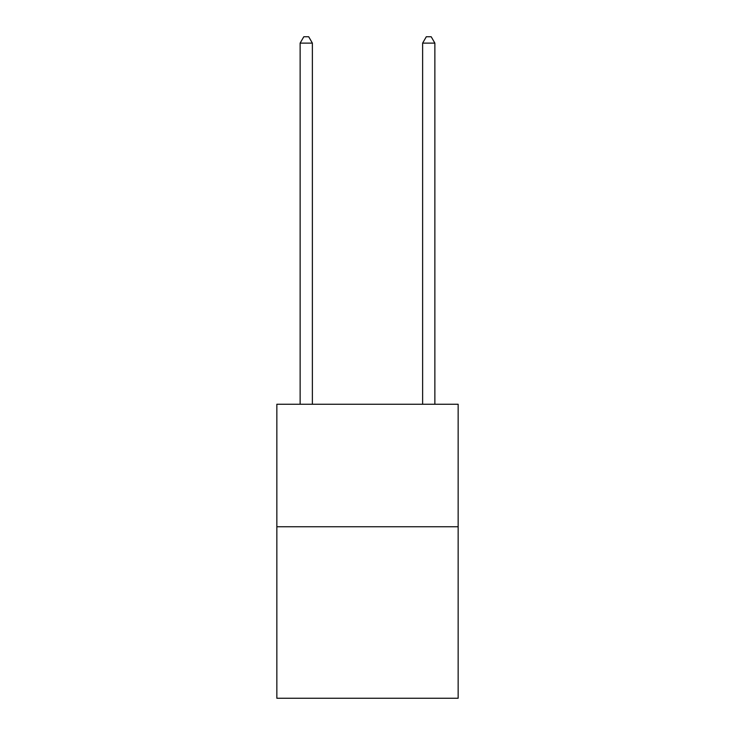 <?xml version="1.0" encoding="UTF-8"?>
<svg xmlns="http://www.w3.org/2000/svg" width="735" height="735" viewBox="0 0 735 735"><rect width="100%" height="100%" fill="white"/><g stroke="black" fill="none" stroke-linecap="round" stroke-linejoin="round"><path stroke-width="1.1" d="M458.153 526.747L458.153 698.25L276.847 698.25L276.847 404.25L458.153 404.25L458.153 526.747L276.847 526.747M312.375 404.25L312.375 43.117L300.128 43.117L300.128 404.25M300.128 43.117L303.803 36.75L308.7 36.75L312.375 43.117M434.872 404.25L434.872 43.117L422.625 43.117L422.625 404.25M422.625 43.117L426.3 36.75L431.197 36.75L434.872 43.117"/></g></svg>
